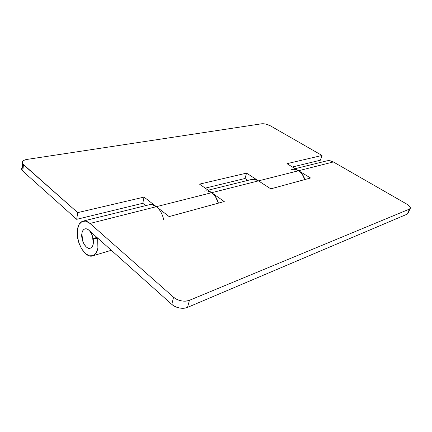 <?xml version="1.0" encoding="UTF-8"?>
<svg xmlns="http://www.w3.org/2000/svg" width="432" height="432" viewBox="0 0 432 432"><rect width="100%" height="100%" fill="white"/><g stroke="black" fill="none" stroke-linecap="round" stroke-linejoin="round"><path stroke-width="0.65" d="M81.902 233.458C82.426 230.531 83.673 228.976 85.633 228.798C89.743 228.334 94.5 237.622 93.253 243.778C92.702 246.618 91.481 248.13 89.597 248.319C85.45 248.8 80.735 239.63 81.902 233.458L82.62 240.759C83.452 243.351 84.64 245.365 86.189 246.802C87.739 248.233 89.208 248.665 90.59 248.092C91.973 247.509 92.858 246.073 93.253 243.778L92.551 236.336C91.687 233.68 90.466 231.644 88.884 230.224C87.302 228.82 85.828 228.436 84.467 229.073C83.111 229.721 82.258 231.185 81.902 233.458C82.258 231.044 83.279 229.527 84.958 228.895C86.314 228.625 87.62 229.068 88.884 230.224L171.785 304.371L88.884 230.224C87.302 228.82 85.828 228.436 84.467 229.073C83.111 229.721 82.258 231.185 81.902 233.458C80.482 239.722 86.567 250.382 90.283 248.2C91.795 247.709 92.783 246.235 93.253 243.778C92.858 246.073 91.973 247.509 90.59 248.092C89.208 248.665 87.739 248.233 86.189 246.802C84.64 245.365 83.452 243.351 82.62 240.759L81.902 233.458M204.541 191.084C206.885 190.501 209.266 191.041 211.685 192.699L224.257 201.55L169.128 216.594L156.373 206.68L89.986 223.452L85.844 221.125L82.026 221.486L79.094 224.419L77.468 229.43L77.36 235.759L78.77 242.476L81.491 248.616L85.136 253.292L89.186 255.798L93.047 255.717L96.12 253.001L97.907 248.011L97.654 238.394L93.101 238.475L97.929 238.318L97.654 238.394L97.907 248.011C97.135 252.094 95.504 254.669 93.026 255.728C85.471 259.308 75.19 241.607 77.468 229.43C78.241 224.818 80.082 222.048 82.993 221.125C85.207 220.574 87.539 221.351 89.986 223.452L173.588 297.238C175.63 299.03 178.205 300.229 181.316 300.839C184.432 301.428 187.137 301.25 189.437 300.299L409.466 209.093C410.432 208.688 410.648 207.992 410.108 207.009L406.733 204.071L333.353 161.957C331.106 160.704 328.849 160.364 326.576 160.925M291.659 169.555C293.971 168.982 296.282 169.376 298.593 170.737L310.549 178L270.778 188.854L258.487 180.873L211.685 192.699L258.487 180.873C256.117 179.377 253.762 178.918 251.419 179.501M96.93 237.422L93.112 238.475L96.93 237.422M93.101 238.475L93.253 243.778L93.101 238.475M294.575 169.339L298.593 170.737L333.353 161.957L298.593 170.737L310.549 178L270.778 188.854L258.487 180.873L254.378 179.312L251.37 179.512M408.191 212.998L407.252 214.121L187.531 307.39L407.252 214.121L409.466 209.093L189.437 300.299L187.531 307.39C185.236 308.362 182.547 308.551 179.453 307.967C176.359 307.373 173.804 306.175 171.785 304.371L173.588 297.238L89.986 223.452L156.373 206.68C153.922 204.822 151.54 204.179 149.234 204.752M408.17 213.008L407.252 214.121L409.466 209.093L410.378 208.003C410.335 206.798 409.12 205.492 406.733 204.071L333.353 161.957L329.432 160.693L326.522 160.936M207.517 190.939L211.685 192.699L224.257 201.55L169.128 216.594L156.373 206.68L152.183 204.671L149.18 204.768M189.437 300.299C183.897 302 178.61 300.98 173.588 297.238L171.785 304.371C176.764 308.124 182.012 309.134 187.531 307.39L189.437 300.299M161.665 213.597C160.245 210.627 158.479 208.321 156.373 206.68L211.685 192.699L215.374 196.484L218.408 203.148C217.118 198.536 214.877 195.053 211.685 192.699L156.373 206.68L144.056 197.1L77.706 212.62L76.702 219.326L22.815 171.131L76.702 219.326L142.781 203.294L144.056 197.1L142.781 203.294L145.73 205.616L142.781 203.294L76.702 219.326L77.706 212.62L22.61 163.771C21.616 161.611 23.117 160.153 27.108 159.397L261.727 123.779C264.449 123.563 267.311 124.227 270.302 125.771L322.045 155.466L320.398 160.202L322.045 155.466L286.961 163.674L298.593 170.737L302.065 173.902L304.808 179.566C303.701 175.619 301.633 172.676 298.593 170.737L258.487 180.873L298.593 170.737L286.961 163.674L322.045 155.466L270.302 125.771L265.912 124.108L261.727 123.779L27.108 159.397C24.845 159.743 23.344 160.434 22.615 161.465C21.892 162.508 22.167 163.598 23.441 164.732L77.706 212.62L144.056 197.1L156.373 206.68C160.007 209.677 162.454 214.04 163.706 219.78M258.487 180.873L246.553 173.124L245.003 178.492L247.865 180.376L245.003 178.492L246.553 173.124L199.514 184.129L211.685 192.699L199.514 184.129L246.553 173.124L258.514 180.889M320.398 160.202L292.421 166.99L320.398 160.202M245.003 178.492L205.222 188.147L245.003 178.492M23.247 166.747C21.67 167.692 21.254 168.836 21.989 170.165L22.815 171.131L23.441 164.732L22.815 171.131C21.546 169.992 21.271 168.89 21.994 167.832L22.297 167.459M92.669 255.852L111.316 250.29M208.132 190.199L251.478 179.485M295.202 168.68L326.63 160.909M83.257 221.06L149.288 204.741M410.081 208.71L408.164 213.052M22.027 170.23L22.648 163.858"/></g></svg>
